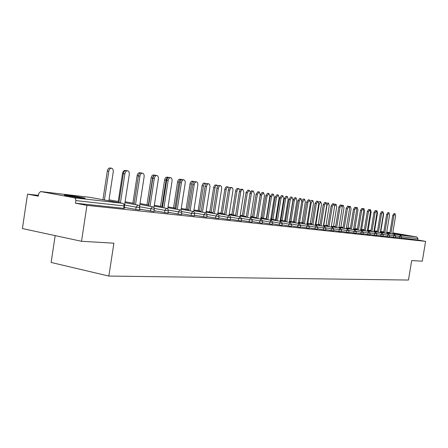 <?xml version="1.0" encoding="UTF-8"?>
<svg xmlns="http://www.w3.org/2000/svg" width="448" height="448" viewBox="0 0 448 448"><rect width="100%" height="100%" fill="white"/><g stroke="black" fill="none" stroke-linecap="round" stroke-linejoin="round"><path stroke-width="0.67" d="M394.1 233.386L405.278 235.262L394.1 233.386M67.262 195.278L64.764 195.054C61.628 194.908 75.718 197.322 82.331 198.061L84.711 198.274C87.69 198.391 73.92 196.034 67.262 195.278M55.171 235.614L51.128 262.466L108.858 276.063L408.458 280.045L411.695 260.579L422.296 261.195L425.6 241.36L86.962 205.369L81.514 241.287L22.4 228.558L27.535 194.135L38.265 196.162L38.646 193.62L40.594 191.548L74.39 197.803L122.651 203.319L89.97 197.344L40.74 191.565M38.388 195.35L27.535 194.135M124.186 208.376L75.46 203.196L86.962 205.369M123.698 208.382L124.074 205.934L75.852 200.586L75.46 203.196M75.852 200.586L75.578 198.755L74.39 197.803M393.266 232.938L416.886 236.981L417.928 238.549L417.687 239.994L425.6 241.36M108.858 276.063L113.893 243.18L81.514 241.287M124.286 207.715L125.16 207.805M125.177 207.693L124.303 207.598M393.383 237.294L393.63 235.771L395.64 236.074L395.388 237.591L389.329 236.589M417.687 239.994L395.444 237.255M382.984 236.247L376.578 235.194M367.713 234.528L367.976 232.921L370.132 233.24L369.869 234.847L363.087 233.716M353.752 233.022L354.021 231.37L356.255 231.7L355.981 233.352L348.802 232.154M338.946 231.426L339.226 229.723L341.538 230.065L341.264 231.767L333.637 230.496M323.215 229.734L323.501 227.976L325.914 228.334L325.629 230.087L317.52 228.726M308.991 228.284L300.345 226.845M288.63 226.01L288.932 224.134L291.547 224.515L291.25 226.391L282.016 224.829M272.294 224.33L262.41 222.673M251.989 222.146L241.388 220.36M230.194 219.8L218.786 217.868M206.73 217.269L194.426 215.18M194.404 215.326L195.166 215.404L194.415 215.27M181.401 214.542L168.095 212.268M168.062 212.464L169.406 212.61L168.078 212.369M153.978 211.59L139.535 209.11M139.496 209.362L141.512 209.58L139.513 209.25M139.395 210.017L124.331 207.418M154.073 210.946L155.742 211.126L154.09 210.834M167.966 213.097L154.112 210.722M181.496 213.92L182.538 214.038L181.507 213.847M194.309 215.936L181.524 213.758M206.819 216.67L207.323 216.726L206.825 216.636M218.68 218.557L206.842 216.552M238.347 220.59L238.672 218.546L241.606 218.971L241.282 221.015L230.294 219.139M262.321 223.261L252.084 221.536M281.932 225.372L272.384 223.77M300.266 227.343L291.334 225.854M314.983 228.844L315.269 227.063L317.727 227.422L317.442 229.208L309.07 227.802M333.57 230.927L325.702 229.622M346.461 232.238L346.73 230.558L349.009 230.894L348.734 232.574L341.337 231.336M360.83 233.789L361.099 232.154L363.294 232.478L363.026 234.108L356.048 232.949M374.399 235.25L374.662 233.66L376.774 233.979L376.516 235.564L369.93 234.466M387.229 236.628L387.481 235.088L389.525 235.39L389.273 236.936L383.04 235.9M124.561 205.279L129.282 174.507C129.466 172.469 128.918 171.226 127.641 170.789C126.263 170.75 125.339 171.763 124.88 173.824L123.362 173.578C123.822 171.517 124.746 170.503 126.123 170.542L127.641 170.789M118.91 202.636L123.362 173.578M120.428 202.91L124.88 173.824M108.808 171.214L107.324 170.974C107.778 168.935 108.702 167.938 110.102 167.983L111.586 168.218C110.191 168.174 109.262 169.176 108.808 171.214L104.418 199.982M108.847 200.794L113.254 171.909C113.434 169.887 112.874 168.661 111.586 168.218M107.324 170.974L102.939 199.713M139.58 206.343L144.127 176.82C144.312 174.821 143.791 173.611 142.565 173.186C141.243 173.152 140.358 174.143 139.91 176.165L138.404 175.918C138.852 173.902 139.742 172.911 141.064 172.945L142.565 173.186M134.03 204.361L138.404 175.918M135.526 204.63L139.91 176.165M153.95 207.62L158.368 179.038C158.553 177.083 158.054 175.896 156.884 175.482C155.613 175.454 154.756 176.434 154.319 178.41L152.835 178.17C153.272 176.193 154.123 175.218 155.4 175.246L156.884 175.482M148.534 206.013L152.835 178.17M150.013 206.282L154.319 178.41M167.726 208.953L172.043 181.171C172.222 179.25 171.752 178.091 170.626 177.688C169.406 177.666 168.582 178.623 168.151 180.566L166.684 180.326C167.11 178.388 167.933 177.43 169.159 177.453L170.626 177.688M162.456 207.603L166.684 180.326M163.918 207.866L168.151 180.566M180.958 210.297L185.181 183.215C185.36 181.334 184.912 180.197 183.831 179.81C182.655 179.794 181.86 180.734 181.44 182.633L179.99 182.398C180.404 180.499 181.199 179.558 182.375 179.575L183.831 179.81M175.829 209.126L179.99 182.398M177.279 209.39L181.44 182.633M193.676 211.63L197.814 185.186C197.994 183.338 197.568 182.23 196.526 181.849C195.395 181.838 194.628 182.762 194.219 184.626L192.78 184.391C193.189 182.532 193.956 181.608 195.087 181.619L196.526 181.849M188.686 210.594L192.78 184.391M190.12 210.851L194.219 184.626M123.379 173.482L122.534 173.342C122.976 171.349 123.872 170.369 125.21 170.408L125.922 170.52M122.534 173.342L118.227 201.477M138.421 175.829L137.127 175.622C137.564 173.667 138.421 172.704 139.709 172.738L140.874 172.922M137.127 175.622L132.894 203.174M152.583 178.041L151.144 177.806C151.57 175.89 152.398 174.944 153.636 174.972L155.075 175.202C153.838 175.174 153.009 176.12 152.583 178.041L148.411 205.061M151.144 177.806L146.978 204.798M166.04 180.135L164.618 179.906C165.032 178.03 165.833 177.1 167.02 177.122L168.442 177.346C167.255 177.33 166.454 178.259 166.04 180.135L161.935 206.623M168.75 177.447L168.442 177.346M164.618 179.906L160.518 206.366M178.982 182.157L177.57 181.927C177.979 180.085 178.752 179.172 179.9 179.189L181.306 179.413C180.163 179.396 179.39 180.309 178.982 182.157L174.944 208.124M181.782 179.62L181.306 179.413M177.57 181.927L173.538 207.872M205.912 212.946L210.011 186.743L209.698 184.649L208.74 183.809C207.654 183.803 206.909 184.71 206.511 186.536L205.089 186.306C205.486 184.481 206.231 183.574 207.323 183.585L208.74 183.809M201.062 212.01L205.089 186.306M202.479 212.262L206.511 186.536M191.442 184.094L190.047 183.87C190.439 182.062 191.19 181.166 192.293 181.182L193.687 181.401C192.584 181.39 191.839 182.286 191.442 184.094L187.466 209.569M194.314 181.748L193.687 181.401M190.047 183.87L186.071 209.322M217.694 214.234L221.721 188.574L221.43 186.519L220.506 185.702C219.458 185.696 218.742 186.586 218.35 188.384L216.944 188.154C217.33 186.362 218.053 185.472 219.1 185.478L220.506 185.702M212.979 213.371L216.944 188.154M214.379 213.623L218.35 188.384M203.442 185.97L202.059 185.746C202.446 183.971 203.174 183.086 204.238 183.098L205.615 183.316C204.551 183.31 203.829 184.19 203.442 185.97L199.522 210.963M206.371 183.837L205.615 183.316M202.059 185.746L198.15 210.717M227.175 219.386L227.506 217.302L229.034 215.505L233.027 190.019L232.73 188.322L231.661 187.505L230.558 188.171L229.751 190.159L228.362 189.935L228.861 188.418L229.706 187.46L231.846 187.522M224.459 214.682L228.362 189.935M225.848 214.928L229.751 190.159M215.006 187.774L213.64 187.55L214.452 185.584L215.37 184.951L217.112 185.164L215.813 185.802L215.068 187.449L211.148 212.307M217.98 185.903L217.112 185.164M213.64 187.55L209.787 212.066M239.988 216.742L243.852 192.354L242.777 189.274L241.534 189.918L240.75 191.873L239.372 191.649L240.677 189.218L242.777 189.274M235.53 215.947L239.372 191.649M236.902 216.194L240.75 191.873M226.162 189.51L224.812 189.291L225.596 187.359L226.492 186.738L228.206 186.945L227.114 187.387L226.223 189.19L222.365 213.606M229.163 187.953L228.206 186.945M224.812 189.291L221.015 213.366M250.55 217.935L254.352 193.99L253.322 190.971L252.123 191.604L251.362 193.525L250.001 193.306L251.266 190.915L253.322 190.971M246.215 217.168L250.001 193.306M247.57 217.409L251.362 193.525M236.93 191.19L235.592 190.971L236.359 189.073L237.222 188.457L238.907 188.664L237.692 189.286L236.986 190.876L233.184 214.855M239.938 190.019L238.907 188.664M235.592 190.971L231.857 214.62M260.747 219.094L264.494 195.569L263.508 192.606L261.604 195.121L260.26 194.902L262.164 192.394L263.508 192.606M256.525 218.35L260.26 194.902M257.869 218.585L261.604 195.121M247.33 192.808L246.002 192.595L247.929 190.114L249.245 190.327L247.33 192.808L243.639 216.065M250.314 192.181L249.245 190.327M246.002 192.595L242.323 215.835M270.598 220.214L274.294 197.098L273.347 194.186L271.499 196.661L270.166 196.448L272.014 193.973L273.347 194.186M266.493 219.486L270.166 196.448M267.82 219.722L271.499 196.661M257.376 194.376L256.066 194.163L257.93 191.722L259.241 191.929L257.376 194.376L253.742 217.235M256.564 217.734L260.21 194.818L259.241 191.929M256.066 194.163L252.437 217.006M280.123 221.295L283.763 198.57L282.856 195.714L281.064 198.15L279.748 197.938L281.54 195.502L282.856 195.714M276.125 220.59L279.748 197.938M277.435 220.819L281.064 198.15M267.092 195.894L265.793 195.681L267.607 193.273L268.901 193.48L267.092 195.894L263.508 218.366M266.241 218.848L269.83 196.319L268.901 193.48M265.793 195.681L262.214 218.137M289.341 222.342L292.925 199.998L292.057 197.193L290.315 199.59L289.01 199.382L290.758 196.986L292.057 197.193M285.438 221.654L289.01 199.382M286.737 221.883L290.315 199.59M276.489 197.355L275.206 197.148L276.97 194.779L278.247 194.981L276.489 197.355L272.955 219.458M275.598 219.923L279.143 197.77L278.247 194.981M275.206 197.148L271.678 219.234M298.256 223.356L301.795 201.382L300.961 198.621L299.264 200.984L297.976 200.777L299.673 198.414L300.961 198.621M294.454 222.684L297.976 200.777M295.736 222.914L299.264 200.984M285.583 198.772L284.318 198.57L286.031 196.235L287.297 196.437L285.583 198.772L282.1 220.517M284.659 220.97L288.154 199.175L287.297 196.437M284.318 198.57L280.84 220.298M306.891 224.336L310.38 202.72L309.579 200.004L307.933 202.334L306.656 202.132L308.308 199.802L309.579 200.004M303.184 223.686L306.656 202.132M304.455 223.91L307.933 202.334M294.398 200.15L293.143 199.948L294.806 197.641L296.061 197.842L294.398 200.15L290.959 221.547M293.44 221.978L296.884 200.536L296.061 197.842M293.143 199.948L289.71 221.323M315.258 225.288L318.696 204.014L317.929 201.348L316.327 203.644L315.062 203.437L316.669 201.146L317.929 201.348M311.634 224.655L315.062 203.437M312.894 224.874L316.327 203.644M301.857 200.57L303.313 199.007L304.55 199.209L302.932 201.477L299.544 222.538M301.946 222.958L305.346 201.858L304.55 199.209M323.366 226.212L326.76 205.268L326.026 202.647L324.464 204.91L323.215 204.708L324.778 202.446L326.026 202.647M319.833 225.59L323.215 204.708M321.076 225.809L324.464 204.91M310.397 201.253L311.562 200.334L312.788 200.53L311.209 202.77L307.86 223.502M310.195 223.91L313.55 203.134L312.788 200.53M331.234 227.102L334.583 206.489L333.872 203.907L332.349 206.142L331.117 205.94L332.64 203.711L333.872 203.907M327.779 226.503L331.117 205.94M329.011 226.716L332.349 206.142M318.629 202.182L319.558 201.617L320.774 201.813L319.234 204.019L315.935 224.437M318.192 224.829L321.507 204.372L320.774 201.813M338.867 227.97L342.171 207.67L341.488 205.128L340.004 207.329L338.783 207.133L340.267 204.932L341.488 205.128M335.49 227.382L338.783 207.133M336.706 227.595L340.004 207.329M326.598 203.19L328.518 203.056L327.023 205.234L323.764 225.344M325.959 225.725L329.224 205.576L328.518 203.056M346.27 228.816L349.535 208.818L348.874 206.315L347.43 208.488L346.22 208.292L347.67 206.125L348.874 206.315M342.972 228.245L346.22 208.292M344.176 228.452L347.43 208.488M334.32 204.243L336.045 204.266L334.617 206.214M333.497 226.598L336.722 206.746L336.045 204.266M353.466 229.634L356.686 209.927L356.054 207.469L354.642 209.614L353.444 209.418L354.855 207.278L356.054 207.469M350.235 229.074L353.444 209.418M351.428 229.281L354.642 209.614M341.807 205.313L343.347 205.436L342.222 206.506M340.822 227.438L344.002 207.883L343.347 205.436M360.455 230.429L363.63 211.014L363.026 208.589L361.648 210.706L360.461 210.51L361.838 208.398L363.026 208.589M357.291 229.886L360.461 210.51M358.478 230.087L361.648 210.706M349.07 206.399L350.448 206.578L349.53 207.262M347.934 228.262L351.075 208.986L350.448 206.578M367.242 231.202L370.384 212.061L369.796 209.675L368.452 211.764L367.282 211.574L368.626 209.49L369.796 209.675M364.151 230.67L367.282 211.574M365.322 230.871L368.452 211.764M356.132 207.491L357.347 207.687L356.608 208.118M354.85 229.057L357.958 210.056L357.347 207.687M373.85 231.958L376.947 213.086L376.382 210.734L375.071 212.794L373.912 212.604L375.222 210.549L376.382 210.734M370.821 231.431L373.912 212.604M371.98 231.633L375.071 212.794M361.575 229.835L364.644 211.103L364.062 208.762L363.485 209.02M380.274 232.686L383.331 214.082L382.788 211.764L381.511 213.797L380.358 213.612L381.64 211.579L382.788 211.764M377.306 232.176L380.358 213.612M378.454 232.372L381.511 213.797M368.122 230.591L371.151 212.117L370.586 209.81L370.154 209.944M386.523 233.402L389.547 215.046L389.021 212.766L387.772 214.771L386.63 214.586L387.884 212.582L389.021 212.766M383.617 232.898L386.63 214.586M384.754 233.094L387.772 214.771M374.489 231.325L377.485 213.102L376.942 210.829L376.645 210.885M392.605 234.097L395.595 215.992L395.091 213.741L393.865 215.723L392.739 215.538L393.966 213.556L395.091 213.741M389.76 233.604L392.739 215.538M390.886 233.8L393.865 215.723M380.688 232.042L383.65 214.066L382.95 211.831M124.18 208.415L124.555 205.979L124.074 205.934L123.906 204.439L123.054 203.459M124.561 205.94L124.169 204.271L122.713 203.33L89.802 197.322M389.934 232.546L386.725 232.17L389.934 232.546M383.796 231.823L380.783 231.47L383.796 231.823M376.236 230.938L377.474 231.151M380.744 231.711L383.729 232.226M386.635 232.725L389.81 233.274M392.661 233.761L400.417 235.094L416.886 236.981M417.928 238.549L401.486 236.723L401.24 238.224M399.37 237.938L399.622 236.438L400.417 235.094L401.486 236.723L395.657 235.754M375.318 231.118L376.258 230.938L375.833 231.207M135.744 209.541L136.114 207.144L124.6 205.027M139.39 210.056L139.782 207.166L139.054 205.621L137.894 205.066L136.114 207.144L139.765 207.631M150.433 211.12L150.791 208.779L139.72 206.746M164.522 212.638L164.875 210.342L154.302 208.415M178.052 214.094L178.399 211.848L168.297 210.006M191.05 215.499L191.397 213.293L181.726 211.54M203.554 216.843L203.89 214.682L194.639 213.007M215.589 218.142L215.919 216.014L207.054 214.418M230.188 219.822L230.518 217.722L219.005 215.779M241.606 218.971L240.066 216.754L238.672 218.546L230.513 217.084M249.116 221.754L249.435 219.744L241.612 218.344M259.515 222.869L259.829 220.898L252.308 219.559M269.55 223.955L269.864 222.012L262.634 220.73M279.25 224.997L279.558 223.093L272.608 221.855M291.553 224.504L290.097 222.477L288.932 224.134L282.246 222.947M297.702 226.985L297.998 225.142L291.558 224.006M306.477 227.931L306.774 226.117L300.574 225.025M317.733 227.41L316.344 225.478L315.269 227.063L309.294 226.01M325.914 228.318L324.548 226.414L323.501 227.976L317.744 226.962M331.201 230.597L331.481 228.861L325.926 227.886M341.544 230.054L340.239 228.211L339.226 229.723L333.861 228.782M349.009 230.894L347.698 229.062L346.73 230.558L341.555 229.656M356.255 231.7L354.984 229.897L354.021 231.37L349.026 230.496M363.294 232.478L362.04 230.703L361.099 232.154L356.272 231.314M370.132 233.24L368.894 231.487L367.976 232.921L363.311 232.109M376.774 233.979L375.558 232.249L374.662 233.66L370.149 232.876M380.901 235.95L381.158 234.382L376.79 233.626M389.525 235.39L388.332 233.71L387.481 235.088L383.253 234.354M395.64 236.074L394.447 234.41L393.63 235.771L389.542 235.066M124.958 202.703L138.23 205.173M153.972 211.624L154.358 208.79L153.642 207.278L152.51 206.735L150.791 208.779L154.336 209.25M139.871 204.439L152.796 206.819M167.961 213.125L168.342 210.353L167.642 208.874L166.533 208.342L164.875 210.342L168.319 210.806M154.179 206.102L166.779 208.41M181.395 214.575L181.77 211.854L181.082 210.403L180.001 209.882L178.399 211.848L181.748 212.296M167.922 207.704L180.214 209.938M194.303 215.964L194.673 213.298L194.001 211.87L192.942 211.361L191.397 213.293L194.656 213.735M181.126 209.233L193.127 211.411M193.822 210.711L205.436 212.794L203.89 214.682L207.06 215.135L206.724 213.623L205.554 212.828M218.674 218.585L219.033 216.02L218.383 214.648L217.364 214.155L215.919 216.014L219.01 216.44M206.041 212.128L217.515 214.189M198.201 210.392L197.943 210.683M209.866 211.579L209.429 211.999M229.152 214.81L240.145 216.776M221.11 212.789L220.511 213.276M251.989 222.169L252.308 220.158L250.785 217.98L249.435 219.744L252.308 220.142M240.089 216.082L250.858 217.997M231.952 214.01L231.213 214.508M262.315 223.278L262.629 221.306L261.139 219.162L259.829 220.898L262.634 221.29M250.65 217.308L261.201 219.178M242.418 215.236L241.556 215.695M260.842 218.49L271.13 220.31L269.864 222.012L272.602 222.415L271.191 220.321M252.526 216.429L251.552 216.849M281.932 225.389L282.234 223.485L280.79 221.413L279.558 223.093L282.234 223.468M270.693 219.632L280.84 221.424M262.304 217.588L261.223 217.963M280.213 220.735L290.175 222.494M271.762 218.702L270.827 218.775M289.425 221.805L299.158 223.513L297.998 225.142L300.563 225.518L299.202 223.524M308.991 228.301L309.282 226.486L307.905 224.515L306.774 226.117L309.282 226.475M298.34 222.835L307.944 224.521M306.97 223.838L316.406 225.49M315.336 224.806L324.604 226.43M323.445 225.747L332.522 227.332L331.481 228.861L333.85 229.214L332.556 227.338M331.307 226.66L340.267 228.217M338.934 227.539L347.749 229.074M346.338 228.396L355.012 229.902M353.528 229.23L362.062 230.709M360.517 230.042L368.917 231.493M350.37 227.903L349.927 228.206M357.476 228.754L356.67 228.99M373.906 231.588L382.032 232.994L381.158 234.382L383.242 234.69L382.054 232.999M364.33 229.578L363.227 229.746M380.33 232.333L388.354 233.716M370.994 230.373L369.617 230.485M386.579 233.055L394.481 234.416M302.932 201.477L301.806 201.298M311.209 202.77L310.391 202.636M319.234 204.019L318.713 203.935M40.712 191.559L89.83 197.322M119.067 201.634L108.998 199.797M134.176 203.409L125.104 201.757M148.674 205.106L140.011 203.538M162.59 206.741L154.314 205.246M160.558 206.08L160.255 206.321M175.958 208.309L168.05 206.886M173.606 207.441L173.085 207.788M206.724 217.297L207.06 215.135M188.81 209.81L181.244 208.454M186.155 208.796L185.438 209.21M201.18 211.26L193.939 209.966M198.24 210.134L197.344 210.577M230.518 217.739L230.306 216.468L229.158 215.533L217.812 213.494M213.091 212.654L206.153 211.417M209.888 211.45L208.83 211.893M224.566 213.998L217.918 212.817M221.116 212.738L219.918 213.17M235.631 215.292L229.253 214.161M231.918 213.998L230.619 214.402M246.31 216.541L240.19 215.454M242.228 215.208L240.962 215.594M272.289 224.353L272.602 222.415M256.62 217.745L250.746 216.709M252.19 216.378L250.964 216.748M266.582 218.91L260.932 217.913M261.834 217.51L260.971 217.661M276.209 220.03L270.782 219.078M266.672 218.355L266.325 218.294M271.163 218.607L270.855 218.607M300.266 227.36L300.563 225.518M285.522 221.122L280.297 220.203M276.298 219.498L275.682 219.391M294.538 222.169L289.509 221.29M285.606 220.606L284.743 220.455M280.918 219.783L280.381 219.694M303.262 223.188L298.418 222.342M294.616 221.676L293.518 221.486M311.713 224.174L307.048 223.362M303.341 222.712L302.025 222.482M333.564 230.944L333.85 229.214M319.906 225.131L315.409 224.347M311.791 223.714L310.268 223.451M327.852 226.055L323.518 225.299M319.978 224.683L318.265 224.386M335.558 226.957L331.374 226.229M327.919 225.63L326.026 225.299M343.039 227.825L339.002 227.125M335.625 226.537L333.564 226.184M335.664 226.318L335.317 226.486M350.302 228.67L346.405 227.998M343.106 227.427L340.883 227.041M343.162 227.08L342.451 227.31M357.358 229.494L353.595 228.844M350.364 228.284L347.995 227.875M350.302 227.892L349.39 228.116M375.558 232.249L367.304 230.826M364.213 230.294L360.578 229.662M357.42 229.118L354.911 228.682M357.028 228.682L356.138 228.894M382.978 236.258L383.236 234.696M370.882 231.067L367.366 230.462M364.274 229.93L361.637 229.471M363.574 229.449L362.701 229.656M377.367 231.823L373.968 231.235M370.938 230.714L368.178 230.238M369.947 230.199L369.09 230.395M383.673 232.557L380.386 231.991M377.423 231.482L374.545 230.983M363.093 208.606L364.062 208.762M369.863 209.692L370.586 209.81M376.449 210.75L376.942 210.829"/></g></svg>
